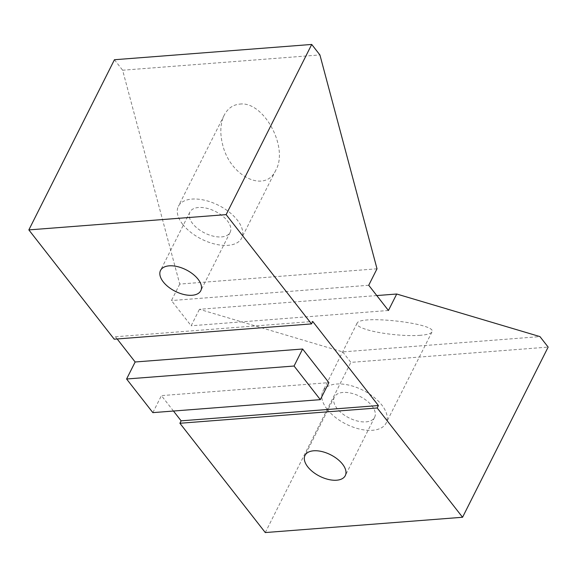 <?xml version="1.0" encoding="UTF-8"?>
<svg xmlns="http://www.w3.org/2000/svg" width="577" height="577" viewBox="0 0 577 577"><rect width="100%" height="100%" fill="white"/><g stroke="black" fill="none" stroke-linecap="round" stroke-linejoin="round"><path stroke-width="0.43" stroke-dasharray="2.88 2.16" d="M377.012 268.795L179.735 284.079L122.627 70.221L319.91 54.93M239.715 104.12C263.451 100.65 288.969 147.301 275.835 170.15C265.492 193.612 230.194 176.771 222.679 144.798C219.779 133.309 220.284 123.442 224.193 115.205C227.706 108.476 232.884 104.776 239.715 104.12M376.774 295.561L199.433 309.301L342.68 351.898L539.957 336.607M420.323 335.309C406.006 336.528 380.669 333.874 367.167 329.748C359.637 327.447 356.269 325.291 357.048 323.279C359.55 314.494 438.073 323.61 431.949 331.977C430.983 333.643 427.11 334.754 420.323 335.309M173.468 411.033L161.423 395.613L328.89 382.638M152.862 412.627L161.423 395.613M117.174 338.966L115.45 336.766L114.224 339.197M114.441 59.734L122.627 70.221M179.735 284.079L171.448 300.552L191.153 325.774L199.433 309.301M342.68 351.898L350.866 362.378L548.15 347.094M265.283 532.557L350.866 362.378M368.732 285.262L171.448 300.552M388.436 310.484L191.153 325.774M221.503 236.916A22.532 12.045 -153.3 0 0 230.144 232.336A22.532 12.045 -153.3 0 0 215.423 211.449A22.532 12.045 -153.3 0 0 189.883 212.084A22.532 12.045 -153.3 0 0 192.617 223.559A22.532 12.045 -153.3 0 0 221.503 236.916M182.685 224.323A35.413 18.926 26.7 0 1 178.38 206.299A35.413 18.926 26.7 0 1 218.517 205.304A35.413 18.926 26.7 0 1 241.648 238.121A35.413 18.926 26.7 0 1 215.257 244.158A35.413 18.926 26.7 0 1 182.685 224.323M365.991 421.874A22.532 12.045 -153.3 0 0 374.632 417.286A22.532 12.045 -153.3 0 0 359.911 396.399A22.532 12.045 -153.3 0 0 334.364 397.034A22.532 12.045 -153.3 0 0 337.105 408.509A22.532 12.045 -153.3 0 0 365.991 421.874M327.166 409.273A35.413 18.926 26.7 0 1 322.86 391.249A35.413 18.926 26.7 0 1 362.998 390.254A35.413 18.926 26.7 0 1 386.136 423.071A35.413 18.926 26.7 0 1 359.738 429.108A35.413 18.926 26.7 0 1 327.166 409.273M115.45 336.766L312.734 321.476M189.883 212.084L160.536 270.425M230.144 232.336L200.803 290.678M224.193 115.205L178.38 206.299M275.835 170.15L241.648 238.121M334.364 397.034L305.024 455.376M374.632 417.286L345.284 475.628M357.048 323.279L322.86 391.249M431.949 331.977L386.136 423.071"/><path stroke-width="0.87" d="M396.716 294.018L388.436 310.484L368.732 285.262L377.012 268.795L319.91 54.93L311.717 44.443L226.134 214.622L311.508 323.906L312.734 321.476L378.404 405.544L377.185 407.975L462.559 517.266L548.15 347.094L539.957 336.607L396.716 294.018L376.774 295.561M302.622 349.006L135.155 361.988L126.594 379.002L294.061 366.027L320.329 399.652L328.89 382.638L302.622 349.006L294.061 366.027M378.404 405.544L181.128 420.835L179.901 423.266L265.283 532.557L462.559 517.266M181.128 420.835L173.468 411.033M126.594 379.002L152.862 412.627L320.329 399.652M135.155 361.988L117.174 338.966M311.717 44.443L114.441 59.734L28.85 229.906L114.224 339.197L311.508 323.906M163.277 281.901A22.532 12.045 26.7 0 1 160.536 270.425A22.532 12.045 26.7 0 1 186.082 269.798A22.532 12.045 26.7 0 1 200.803 290.678A22.532 12.045 26.7 0 1 184.005 294.522A22.532 12.045 26.7 0 1 163.277 281.901M28.85 229.906L226.134 214.622M307.765 466.851A22.532 12.045 26.7 0 1 305.024 455.376A22.532 12.045 26.7 0 1 330.563 454.748A22.532 12.045 26.7 0 1 345.284 475.628A22.532 12.045 26.7 0 1 328.493 479.473A22.532 12.045 26.7 0 1 307.765 466.851M377.185 407.975L179.901 423.266"/></g></svg>
